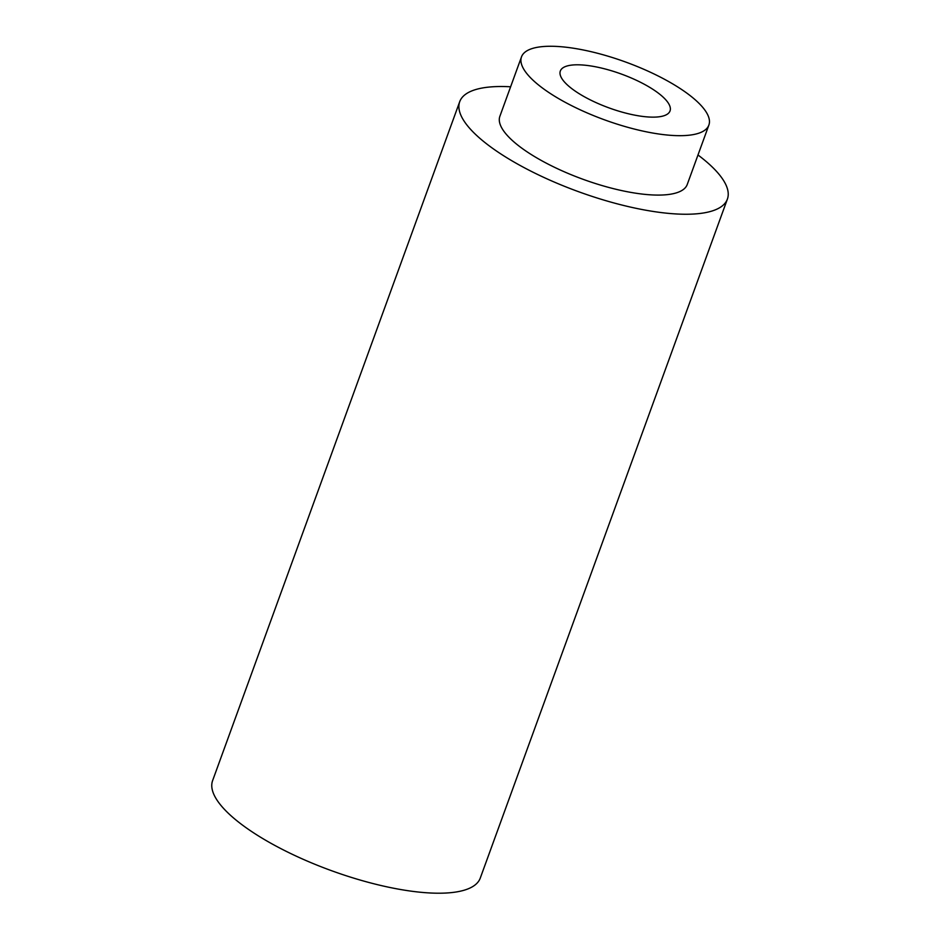 <?xml version="1.0" encoding="UTF-8"?>
<svg xmlns="http://www.w3.org/2000/svg" width="940" height="940" viewBox="0 0 940 940"><rect width="100%" height="100%" fill="white"/><g stroke="black" fill="none" stroke-linecap="round" stroke-linejoin="round"><path stroke-width="1.41" d="M697.985 154.983A142.434 43.957 -160 0 1 727.395 199.092L480.281 878.066A142.434 43.957 -160 0 1 331.409 870.652A142.434 43.957 -160 0 1 212.605 780.635L459.719 101.673A142.434 43.957 -160 0 1 510.608 86.785M727.395 199.092A142.434 43.957 -160 0 1 578.535 191.689A142.434 43.957 -160 0 1 459.719 101.673M708.877 125.067L687.246 184.487A99.699 30.762 -160 0 1 583.035 179.293A99.699 30.762 -160 0 1 499.88 116.278L521.5 56.87A99.699 30.762 -160 0 1 670.608 82.673A99.699 30.762 -160 0 1 708.877 125.067A99.699 30.762 -160 0 1 604.667 119.885A99.699 30.762 -160 0 1 521.5 56.87M582.741 95.833A58.374 18.013 20 0 0 659.833 116.689A58.374 18.013 20 0 0 670.032 110.932A58.374 18.013 20 0 0 621.352 74.049A58.374 18.013 20 0 0 560.334 71.005A58.374 18.013 20 0 0 582.741 95.833"/></g></svg>
